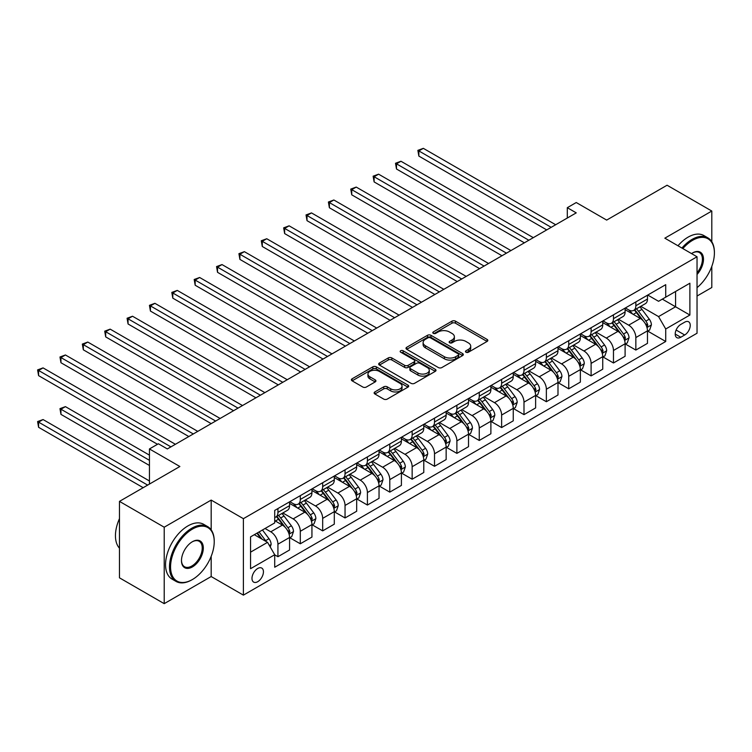 <?xml version="1.0" encoding="UTF-8"?>
<svg xmlns="http://www.w3.org/2000/svg" width="752" height="752" viewBox="0 0 752 752"><rect width="100%" height="100%" fill="white"/><g stroke="black" fill="none" stroke-linecap="round" stroke-linejoin="round"><path stroke-width="1.13" d="M465.977 352.218A1.739 1.006 0 0 0 468.43 352.218L487.099 341.436A2.482 1.438 0 0 0 487.822 340.421A2.482 1.438 0 0 0 487.099 339.415L455.477 321.16A2.482 1.438 0 0 0 451.961 321.16L433.302 331.933A1.739 1.006 0 0 0 432.795 332.638A1.739 1.006 0 0 0 433.302 333.352A1.739 1.006 0 0 0 435.765 333.352L438.181 331.961A7.952 4.587 0 0 1 449.423 331.961L452.055 333.474A7.952 4.587 0 0 1 454.377 336.727A7.952 4.587 0 0 1 452.055 339.97L449.64 341.361A1.739 1.006 0 0 0 449.132 342.075A1.739 1.006 0 0 0 449.64 342.78A1.739 1.006 0 0 0 452.093 342.78L454.509 341.389A7.952 4.587 0 0 1 465.751 341.389L468.393 342.912A7.952 4.587 0 0 1 470.714 346.155A7.952 4.587 0 0 1 468.393 349.398L465.977 350.799A1.739 1.006 0 0 0 465.469 351.504A1.739 1.006 0 0 0 465.977 352.218L465.977 350.799M257.71 581.71A8.103 4.672 120 0 0 263.003 574.566A8.103 4.672 120 0 0 261.762 568.08A8.103 4.672 120 0 0 257.71 568.484A8.103 4.672 120 0 0 252.418 575.618A8.103 4.672 120 0 0 253.659 582.104A8.103 4.672 120 0 0 257.71 581.71M374.853 391.942A2.482 1.438 0 0 0 374.129 392.958A2.482 1.438 0 0 0 374.853 393.973L383.727 399.096A2.482 1.438 0 0 0 387.233 399.096L407.96 387.13A2.482 1.438 0 0 0 408.693 386.114A2.482 1.438 0 0 0 407.96 385.099L376.348 366.844A2.482 1.438 0 0 0 372.832 366.844L352.105 378.811A2.482 1.438 0 0 0 351.381 379.826A2.482 1.438 0 0 0 352.105 380.841L362.821 387.026A2.482 1.438 0 0 0 366.337 387.026L375.201 381.903A2.482 1.438 0 0 0 375.934 380.888A2.482 1.438 0 0 0 375.201 379.873L369.89 376.808A6.646 3.835 0 0 1 367.944 374.092A6.646 3.835 0 0 1 372.043 370.548A6.646 3.835 0 0 1 379.29 371.385L400.102 383.398A6.646 3.835 0 0 1 402.047 386.114A6.646 3.835 0 0 1 397.949 389.658A6.646 3.835 0 0 1 390.702 388.822L387.233 386.819A2.482 1.438 0 0 0 383.727 386.819L374.853 391.942L374.853 393.973M711.806 241.749L711.806 211.049L667.071 185.227L606.667 220.092L576.248 202.532L567.299 207.693L576.248 212.863L167.339 448.944L158.39 443.774L149.441 448.944L149.441 484.072M211.18 529.85L211.18 500.08L164.209 527.208L119.474 501.377L179.869 466.503L149.441 448.944M211.18 500.08L243.394 518.683L697.038 256.77L697.038 333.23L243.394 595.133L243.394 518.683M711.806 211.049L664.834 238.177L697.038 256.77M438.35 367.549A2.482 1.438 0 0 0 441.866 367.549L462.593 355.583A2.482 1.438 0 0 0 463.317 354.568A2.482 1.438 0 0 0 462.593 353.562L430.971 335.307A2.482 1.438 0 0 0 427.465 335.307L406.738 347.274A2.482 1.438 0 0 0 406.005 348.289A2.482 1.438 0 0 0 406.738 349.295L438.35 367.549M401.371 352.594A1.739 1.006 0 0 1 403.138 352.838L403.138 350.77L435.276 369.326A2.482 1.438 0 0 1 436.01 370.341A2.482 1.438 0 0 1 435.276 371.356L414.549 383.323A2.482 1.438 0 0 1 411.034 383.323L379.422 365.068L379.422 363.037A2.482 1.438 0 0 0 378.688 364.053A2.482 1.438 0 0 0 379.422 365.068M379.422 363.037L388.295 357.924A2.482 1.438 0 0 1 391.801 357.924L404.623 365.322A2.482 1.438 0 0 0 408.139 365.322L414.023 361.928A2.482 1.438 0 0 0 414.756 360.913A2.482 1.438 0 0 0 414.023 359.898L400.675 352.19A1.739 1.006 0 0 1 400.167 351.475A1.739 1.006 0 0 1 401.239 350.554A1.739 1.006 0 0 1 403.138 350.77M164.209 527.208L164.209 603.659L119.474 577.827L119.474 501.377M697.038 296.034L711.806 287.508L711.806 266.368M684.696 322.176L680.757 324.441A7.849 4.531 120 0 0 675.634 331.359A7.849 4.531 120 0 0 676.838 337.648A7.849 4.531 120 0 0 680.757 337.253L684.696 334.988A7.849 4.531 120 0 0 689.819 328.069A7.849 4.531 120 0 0 688.616 321.781A7.849 4.531 120 0 0 684.696 322.176M647.735 295.047L658.564 301.298L665.727 297.172L665.727 284.67L274.715 510.42L274.715 522.913L250.557 536.862L250.557 568.691L274.715 554.741L274.715 567.243L665.727 341.493L665.727 328.991L658.564 316.592L640.77 306.318M665.727 297.172L689.885 283.222L689.885 315.041L665.727 328.991M164.209 603.659L211.18 576.54L243.394 595.133M567.299 207.693L567.299 218.024M662.324 299.136L675.569 306.778L675.569 291.485L689.885 283.222M658.564 316.592L675.569 306.778L689.885 315.041M250.557 552.156L267.552 542.342L254.308 534.7M274.715 554.844L277.93 556.706L277.93 544.204A10.124 5.847 -120 0 0 270.776 531.805L265.052 528.496M277.93 556.706L289.567 549.985L289.567 537.483A10.124 5.847 -120 0 0 282.404 525.084L274.715 520.647M289.83 537.746L300.302 543.79L300.302 531.288A10.124 5.847 -120 0 0 293.148 518.889L282.865 512.958M300.302 543.79L311.939 537.069L311.939 524.567A10.124 5.847 -120 0 0 304.776 512.168L289.567 503.389M312.202 524.83L322.674 530.874L322.674 518.372A10.124 5.847 -120 0 0 315.511 505.974L305.237 500.042M322.674 530.874L334.302 524.153L334.302 511.651A10.124 5.847 -120 0 0 327.148 499.262L311.939 490.473M334.574 511.915L345.046 517.959L345.046 505.457A10.124 5.847 -120 0 0 337.883 493.058L327.609 487.127M345.046 517.959L356.674 511.247L356.674 498.745A10.124 5.847 -120 0 0 349.511 486.347L334.302 477.558M356.937 498.999L367.408 505.043L367.408 492.541A10.124 5.847 -120 0 0 360.255 480.143L349.971 474.211M367.408 505.043L379.046 498.332L379.046 485.83A10.124 5.847 -120 0 0 371.883 473.431L356.674 464.642M379.309 486.083L389.78 492.128L389.78 479.626A10.124 5.847 -120 0 0 382.618 467.227L372.343 461.296M389.78 492.128L401.408 485.416L401.408 472.914A10.124 5.847 -120 0 0 394.255 460.515L379.046 451.736M401.681 473.168L412.152 479.212L412.152 466.71A10.124 5.847 -120 0 0 404.99 454.311L394.715 448.38M412.152 479.212L423.78 472.5L423.78 459.998A10.124 5.847 -120 0 0 416.627 447.6L401.408 438.82M424.053 460.252L434.515 466.296L434.515 453.794A10.124 5.847 -120 0 0 427.362 441.396L417.078 435.464M434.515 466.296L446.152 459.585L446.152 447.083A10.124 5.847 -120 0 0 438.989 434.684L423.78 425.905M446.415 447.337L456.887 453.381L456.887 440.888A10.124 5.847 -120 0 0 449.724 428.49L439.45 422.549M456.887 453.381L468.515 446.669L468.515 434.167A10.124 5.847 -120 0 0 461.361 421.769L446.152 412.989M468.787 434.43L479.259 440.475L479.259 427.973A10.124 5.847 -120 0 0 472.096 415.574L461.822 409.633M479.259 440.475L490.887 433.754L490.887 421.252A10.124 5.847 -120 0 0 483.733 408.853L468.515 400.073M491.159 421.515L501.622 427.559L501.622 415.057A10.124 5.847 -120 0 0 494.468 402.658L484.185 396.718M501.622 427.559L513.259 420.838L513.259 408.336A10.124 5.847 -120 0 0 506.096 395.937L490.887 387.158M513.522 408.599L523.994 414.643L523.994 402.141A10.124 5.847 -120 0 0 516.84 389.743L506.557 383.811M523.994 414.643L535.621 407.922L535.621 395.42A10.124 5.847 -120 0 0 528.468 383.022L513.259 374.242M535.894 395.684L546.366 401.728L546.366 389.226A10.124 5.847 -120 0 0 539.203 376.827L528.929 370.896M546.366 401.728L557.993 395.007L557.993 382.505A10.124 5.847 -120 0 0 550.84 370.116L535.621 361.327M558.266 382.768L568.728 388.812L568.728 376.31A10.124 5.847 -120 0 0 561.575 363.912L551.301 357.98M568.728 388.812L580.365 382.101L580.365 369.599A10.124 5.847 -120 0 0 573.203 357.2L557.993 348.411M580.629 369.852L591.1 375.897L591.1 363.395A10.124 5.847 -120 0 0 583.947 350.996L573.663 345.065M591.1 375.897L602.737 369.185L602.737 356.683A10.124 5.847 -120 0 0 595.575 344.284L580.365 335.495M603.001 356.937L613.472 362.981L613.472 350.479A10.124 5.847 -120 0 0 606.309 338.08L596.035 332.149M613.472 362.981L625.1 356.269L625.1 343.767A10.124 5.847 -120 0 0 617.947 331.369L602.737 322.589M625.373 344.021L635.844 350.065L635.844 337.563A10.124 5.847 -120 0 0 628.681 325.165L618.407 319.233M635.844 350.065L647.472 343.354L647.472 330.852A10.124 5.847 -120 0 0 640.309 318.453L625.1 309.674M625.373 307.963L628.681 309.88A10.124 5.847 -120 0 0 633.739 310.379A10.124 5.847 -120 0 0 635.844 305.744L635.844 301.919M603.001 320.878L606.309 322.787A10.124 5.847 -120 0 0 611.376 323.294A10.124 5.847 -120 0 0 613.472 318.66L613.472 314.834M580.629 333.794L583.947 335.702A10.124 5.847 -120 0 0 589.004 336.21A10.124 5.847 -120 0 0 591.1 331.576L591.1 327.75M558.266 346.71L561.575 348.618A10.124 5.847 -120 0 0 566.632 349.125A10.124 5.847 -120 0 0 568.728 344.491L568.728 340.665M535.894 359.625L539.203 361.533A10.124 5.847 -120 0 0 544.269 362.041A10.124 5.847 -120 0 0 546.366 357.407L546.366 353.581M513.522 372.541L516.84 374.449A10.124 5.847 -120 0 0 521.897 374.947A10.124 5.847 -120 0 0 523.994 370.313L523.994 366.497M491.159 385.456L494.468 387.365A10.124 5.847 -120 0 0 499.525 387.863A10.124 5.847 -120 0 0 501.622 383.229L501.622 379.412M468.787 398.372L472.096 400.28A10.124 5.847 -120 0 0 477.163 400.778A10.124 5.847 -120 0 0 479.259 396.144L479.259 392.328M446.415 411.278L449.724 413.196A10.124 5.847 -120 0 0 454.791 413.694A10.124 5.847 -120 0 0 456.887 409.06L456.887 405.234M424.053 424.194L427.362 426.111A10.124 5.847 -120 0 0 432.419 426.61A10.124 5.847 -120 0 0 434.515 421.975L434.515 418.15M401.681 437.109L404.99 439.027A10.124 5.847 -120 0 0 410.056 439.525A10.124 5.847 -120 0 0 412.152 434.891L412.152 431.065M379.309 450.025L382.618 451.943A10.124 5.847 -120 0 0 387.684 452.441A10.124 5.847 -120 0 0 389.78 447.807L389.78 443.981M356.937 462.941L360.255 464.849A10.124 5.847 -120 0 0 365.312 465.356A10.124 5.847 -120 0 0 367.408 460.722L367.408 456.896M334.574 475.856L337.883 477.764A10.124 5.847 -120 0 0 342.94 478.272A10.124 5.847 -120 0 0 345.046 473.638L345.046 469.812M312.202 488.772L315.511 490.68A10.124 5.847 -120 0 0 320.578 491.188A10.124 5.847 -120 0 0 322.674 486.553L322.674 482.728M289.83 501.687L293.148 503.596A10.124 5.847 -120 0 0 298.206 504.094A10.124 5.847 -120 0 0 300.302 499.46L300.302 495.643M647.745 331.106L665.727 341.493M633.739 310.379L645.376 303.667A10.124 5.847 -120 0 0 647.472 299.033L647.472 295.207M611.376 323.294L623.004 316.573A10.124 5.847 -120 0 0 625.1 311.939L625.1 308.123M589.004 336.21L600.641 329.489A10.124 5.847 -120 0 0 602.737 324.855L602.737 321.038M566.632 349.125L578.269 342.404A10.124 5.847 -120 0 0 580.365 337.77L580.365 333.954M544.269 362.041L555.897 355.32A10.124 5.847 -120 0 0 557.993 350.686L557.993 346.86M521.897 374.947L533.525 368.236A10.124 5.847 -120 0 0 535.621 363.601L535.621 359.776M499.525 387.863L511.163 381.151A10.124 5.847 -120 0 0 513.259 376.517L513.259 372.691M477.163 400.778L488.791 394.067A10.124 5.847 -120 0 0 490.887 389.433L490.887 385.607M454.791 413.694L466.419 406.982A10.124 5.847 -120 0 0 468.515 402.348L468.515 398.522M432.419 426.61L444.056 419.898A10.124 5.847 -120 0 0 446.152 415.264L446.152 411.438M410.056 439.525L421.684 432.814A10.124 5.847 -120 0 0 423.78 428.179L423.78 424.354M387.684 452.441L399.312 445.72A10.124 5.847 -120 0 0 401.408 441.086L401.408 437.269M365.312 465.356L376.949 458.635A10.124 5.847 -120 0 0 379.046 454.001L379.046 450.185M342.94 478.272L354.577 471.551A10.124 5.847 -120 0 0 356.674 466.917L356.674 463.1M320.578 491.188L332.205 484.467A10.124 5.847 -120 0 0 334.302 479.832L334.302 476.007M298.206 504.094L309.843 497.382A10.124 5.847 -120 0 0 311.939 492.748L311.939 488.922M274.715 517.423A10.124 5.847 -120 0 0 275.834 517.009L287.471 510.298A10.124 5.847 -120 0 0 289.567 505.664L289.567 501.838M275.834 517.009A10.124 5.847 -120 0 0 277.93 512.375L277.93 508.559M267.552 542.342L274.715 554.741M211.18 576.54L211.18 556.311M466.672 352.462L468.393 351.466A7.952 4.587 0 0 0 470.714 348.223L470.714 346.155M454.377 336.727L454.377 338.795A7.952 4.587 0 0 1 452.055 342.038L450.335 343.025M487.061 341.455L455.477 323.219A2.482 1.438 0 0 0 451.961 323.219L433.998 333.597M462.593 353.562L462.593 355.583L430.971 337.366A2.482 1.438 0 0 0 427.465 337.366L406.766 349.323M458.203 355.282A1.739 1.006 0 0 0 458.711 354.568A1.739 1.006 0 0 0 458.203 353.863L430.445 337.836A1.739 1.006 0 0 0 427.991 337.836L425.444 339.312A7.952 4.587 0 0 0 423.113 342.555A7.952 4.587 0 0 0 425.444 345.798L444.413 356.749A7.952 4.587 0 0 0 455.656 356.749L458.203 355.282L458.203 357.35A1.739 1.006 0 0 0 458.711 356.636L458.711 354.568M423.113 342.555L423.113 344.623A7.952 4.587 0 0 0 425.444 347.866L425.444 345.798M458.203 357.35L455.656 358.817A7.952 4.587 0 0 1 444.413 358.817L425.444 347.866M379.45 365.087L388.295 359.982L388.295 357.924M414.756 360.913L414.756 362.981A2.482 1.438 0 0 1 414.023 363.987L408.139 367.39A2.482 1.438 0 0 1 404.623 367.39L391.801 359.982A2.482 1.438 0 0 0 388.295 359.982M403.138 352.838L435.248 371.375M417.933 373.001A6.646 3.835 0 0 0 425.171 373.838A6.646 3.835 0 0 0 429.279 370.294A6.646 3.835 0 0 0 427.333 367.578L419.992 363.348A2.482 1.438 0 0 0 416.486 363.348L410.601 366.741A2.482 1.438 0 0 0 409.868 367.756A2.482 1.438 0 0 0 410.601 368.771L417.933 373.001L417.933 375.069A6.646 3.835 0 0 0 425.171 375.906A6.646 3.835 0 0 0 429.279 372.362L429.279 370.294M409.868 367.756L409.868 369.824A2.482 1.438 0 0 0 410.601 370.839L410.601 368.771M417.933 375.069L410.601 370.839M402.047 386.114L402.047 388.182A6.646 3.835 0 0 1 397.949 391.726A6.646 3.835 0 0 1 390.702 390.89L387.233 388.887A2.482 1.438 0 0 0 383.727 388.887L374.891 393.992M367.944 374.092L367.944 376.16A6.646 3.835 0 0 0 369.89 378.876L369.89 376.808M375.173 381.922L369.89 378.876M407.932 387.148L376.348 368.912A2.482 1.438 0 0 0 372.832 368.912L352.143 380.86L352.105 378.811M647.472 331.265L649.615 330.025L651.411 324.855A6.702 3.873 -120 0 0 649.267 319.149L641.954 309.382A19.364 11.177 -120 0 0 639.839 306.854M632.573 313.979A19.364 11.177 -120 0 0 628.606 309.833M646.861 327.158L647.792 325.146A6.702 3.873 -120 0 0 645.865 321.113L638.551 311.347A19.364 11.177 -120 0 0 636.446 308.818M634.641 309.862A16.074 9.278 60 0 1 637.282 312.86L643.468 321.123M418.855 207.749L501.979 255.736L374.12 181.918L374.12 176.748L378.594 174.173L510.928 250.576M634.293 310.059A19.364 11.177 60 0 1 636.408 312.588L641.268 319.074M551.197 227.33L418.855 150.926L423.329 148.341L555.672 224.745M546.723 229.905L418.855 156.087L418.855 150.926L417.877 150.353L423.329 148.341M418.855 156.087L417.877 150.353M625.1 344.181L627.253 342.94L629.039 337.77A6.702 3.873 -120 0 0 626.895 332.064L619.582 322.298A19.364 11.177 -120 0 0 617.477 319.769M610.201 326.894A19.364 11.177 -120 0 0 606.234 322.749M624.489 340.073L625.42 338.062A6.702 3.873 -120 0 0 623.502 334.029L616.189 324.262A19.364 11.177 -120 0 0 614.074 321.734M612.269 322.777A16.074 9.278 60 0 1 614.91 325.776L621.096 334.029M396.492 220.665L479.616 268.652L351.748 194.834L351.748 189.664L356.222 187.079L488.565 263.482M611.931 322.975A19.364 11.177 60 0 1 614.036 325.503L618.896 331.989M602.737 357.097L604.881 355.856L606.667 350.686A6.702 3.873 -120 0 0 604.533 344.98L597.22 335.213A19.364 11.177 -120 0 0 595.105 332.685M587.829 339.81A19.364 11.177 -120 0 0 583.872 335.665M602.126 352.989L603.048 350.977A6.702 3.873 -120 0 0 601.13 346.935L593.817 337.178A19.364 11.177 -120 0 0 591.702 334.649M589.906 335.693A16.074 9.278 60 0 1 592.538 338.691L598.733 346.945M374.12 233.581L457.244 281.568L329.385 207.749L329.385 202.579L333.86 199.994L466.193 276.398M589.559 335.89A19.364 11.177 60 0 1 591.674 338.419L596.533 344.905M580.365 370.012L582.509 368.771L584.304 363.601A6.702 3.873 -120 0 0 582.161 357.886L574.848 348.129A19.364 11.177 -120 0 0 572.733 345.6M565.466 352.726A19.364 11.177 -120 0 0 561.5 348.58M579.754 365.904L580.676 363.883A6.702 3.873 -120 0 0 578.758 359.851L571.445 350.094A19.364 11.177 -120 0 0 569.339 347.565M567.534 348.599A16.074 9.278 60 0 1 570.176 351.607L576.361 359.86M351.748 246.496L434.872 294.483L307.013 220.665L307.013 215.495L311.488 212.91L443.821 289.313M567.187 348.806A19.364 11.177 60 0 1 569.302 351.334L574.161 357.82M528.825 240.236L396.492 163.833L400.966 161.257L533.3 237.66M524.351 242.821L396.492 169.003L396.492 163.833L395.505 163.269L400.966 161.257M396.492 169.003L395.505 163.269M506.453 253.151L373.133 176.184L378.594 174.173M374.12 181.918L373.133 176.184M484.091 266.067L350.77 189.1L356.222 187.079M351.748 194.834L350.77 189.1M557.993 382.918L560.146 381.687L561.932 376.517A6.702 3.873 -120 0 0 559.789 370.802L552.476 361.045A19.364 11.177 -120 0 0 550.37 358.516M543.094 365.641A19.364 11.177 -120 0 0 539.128 361.496M557.382 378.811L558.313 376.799A6.702 3.873 -120 0 0 556.395 372.766L549.082 363.009A19.364 11.177 -120 0 0 546.967 360.481M545.162 361.515A16.074 9.278 60 0 1 547.804 364.513L553.989 372.776M329.385 259.402L412.51 307.399L284.641 233.581L284.641 228.411L289.116 225.826L421.458 302.229M544.815 361.721A19.364 11.177 60 0 1 546.93 364.25L551.789 370.736M461.719 278.983L328.398 202.015L333.86 199.994M329.385 207.749L328.398 202.015M697.038 287.649A30.879 17.822 120 0 0 714.4 252.945A30.879 17.822 120 0 0 692.564 240.339A30.879 17.822 120 0 0 682.854 248.583M681.923 248.038A31.631 18.264 -60 0 1 692.028 239.418A31.631 18.264 -60 0 1 707.848 237.848A31.631 18.264 -60 0 1 714.4 252.324A31.631 18.264 -60 0 1 714.4 252.644M691.539 253.593A15.435 8.911 -60 0 1 692.564 252.945L692.564 252.945A15.435 8.911 -60 0 1 703.242 256.752A15.435 8.911 -60 0 1 697.038 274.471M677.984 245.763A31.631 18.264 -60 0 1 688.089 237.143A31.631 18.264 -60 0 1 703.91 235.573L707.848 237.848M697.038 272.844A14.683 8.479 120 0 0 699.369 252.531A14.683 8.479 120 0 0 692.291 253.114M192.39 579.538A30.879 17.822 120 0 0 192.399 579.538A30.879 17.822 120 0 0 214.226 541.722A30.879 17.822 120 0 0 192.39 529.117A30.879 17.822 120 0 0 170.563 566.933A30.879 17.822 120 0 0 192.39 579.538L191.854 579.848A31.631 18.264 -60 0 1 176.043 581.409A31.631 18.264 -60 0 1 171.193 556.066A31.631 18.264 -60 0 1 191.854 528.186A31.631 18.264 -60 0 1 207.674 526.616A31.631 18.264 -60 0 1 214.226 541.102A31.631 18.264 -60 0 1 214.226 541.412M192.39 566.933A15.435 8.911 -60 0 1 181.476 560.625A15.435 8.911 -60 0 1 192.39 541.722L192.39 541.722A15.435 8.911 -60 0 1 203.313 548.02A15.435 8.911 -60 0 1 192.39 566.933M181.486 560.315A14.683 8.479 120 0 0 184.522 566.726A14.683 8.479 120 0 0 191.854 566.002A14.683 8.479 120 0 0 201.442 553.068A14.683 8.479 120 0 0 199.195 541.308A14.683 8.479 120 0 0 192.127 541.882M176.043 581.409L172.105 579.143A31.631 18.264 -60 0 1 167.254 553.792A31.631 18.264 -60 0 1 187.925 525.911A31.631 18.264 -60 0 1 203.736 524.351L207.674 526.616M119.474 548.189A31.631 18.264 -60 0 1 119.474 518.617M535.621 395.834L537.774 394.593L539.56 389.433A6.702 3.873 -120 0 0 537.426 383.717L530.113 373.96A19.364 11.177 -120 0 0 527.998 371.432M520.722 378.557A19.364 11.177 -120 0 0 516.765 374.411M535.01 391.726L535.941 389.715A6.702 3.873 -120 0 0 534.023 385.682L526.71 375.925A19.364 11.177 -120 0 0 524.595 373.396M522.8 374.43A16.074 9.278 60 0 1 525.432 377.429L531.617 385.691M307.013 272.318L390.138 320.314L262.279 246.487L262.279 241.326L266.753 238.741L399.086 315.144M522.452 374.637A19.364 11.177 60 0 1 524.567 377.166L529.427 383.652M439.347 291.898L306.026 214.931L311.488 212.91M307.013 220.665L306.026 214.931M513.259 408.75L515.402 407.509L517.197 402.348A6.702 3.873 -120 0 0 515.054 396.633L507.741 386.876A19.364 11.177 -120 0 0 505.626 384.347M498.36 391.472A19.364 11.177 -120 0 0 494.393 387.318M512.648 404.642L513.569 402.63A6.702 3.873 -120 0 0 511.651 398.598L504.338 388.84A19.364 11.177 -120 0 0 502.233 386.312M500.428 387.346A16.074 9.278 60 0 1 503.069 390.344L509.254 398.607M284.641 285.234L367.766 333.23L239.907 259.402L239.907 254.242L244.381 251.657L376.714 328.06M500.08 387.543A19.364 11.177 60 0 1 502.195 390.081L507.055 396.567M416.984 304.814L283.664 227.847L289.116 225.826M284.641 233.581L283.664 227.847M490.887 421.665L493.039 420.424L494.825 415.264A6.702 3.873 -120 0 0 492.682 409.549L485.369 399.791A19.364 11.177 -120 0 0 483.263 397.263M475.988 404.388A19.364 11.177 -120 0 0 472.021 400.233M490.276 417.557L491.206 415.546A6.702 3.873 -120 0 0 489.279 411.513L481.976 401.756A19.364 11.177 -120 0 0 479.861 399.218M478.056 400.261A16.074 9.278 60 0 1 480.697 403.26L486.882 411.523M262.279 298.149L345.394 346.146L217.535 272.318L217.535 267.157L222.009 264.572L354.342 340.976M477.708 400.459A19.364 11.177 60 0 1 479.823 402.987L484.683 409.483M394.612 317.729L261.292 240.753L266.753 238.741M262.279 246.487L261.292 240.753M468.515 434.581L470.667 433.34L472.453 428.179A6.702 3.873 -120 0 0 470.31 422.464L463.006 412.707A19.364 11.177 -120 0 0 460.891 410.169M453.616 417.304A19.364 11.177 -120 0 0 449.658 413.149M467.904 430.473L468.834 428.461A6.702 3.873 -120 0 0 466.917 424.429L459.604 414.662A19.364 11.177 -120 0 0 457.489 412.134M455.693 413.177A16.074 9.278 60 0 1 458.325 416.176L464.51 424.438M239.907 311.065L323.031 359.052L195.172 285.234L195.172 280.073L199.637 277.488L331.98 353.891M455.345 413.374A19.364 11.177 60 0 1 457.451 415.903L462.32 422.398M372.24 330.645L238.92 253.668L244.381 251.657M239.907 259.402L238.92 253.668M446.152 447.496L448.295 446.256L450.081 441.086A6.702 3.873 -120 0 0 447.948 435.38L440.634 425.623A19.364 11.177 -120 0 0 438.519 423.085M431.253 430.21A19.364 11.177 -120 0 0 427.286 426.064M445.541 443.389L446.462 441.377A6.702 3.873 -120 0 0 444.545 437.344L437.232 427.578A19.364 11.177 -120 0 0 435.117 425.049M433.321 426.093A16.074 9.278 60 0 1 435.953 429.091L442.148 437.354M217.535 323.98L300.659 371.967L172.8 298.149L172.8 292.979L177.275 290.404L309.608 366.807M432.973 426.29A19.364 11.177 60 0 1 435.088 428.819L439.948 435.314M349.877 343.561L216.557 266.584L222.009 264.572M217.535 272.318L216.557 266.584M423.78 460.412L425.923 459.171L427.719 454.001A6.702 3.873 -120 0 0 425.576 448.295L418.262 438.529A19.364 11.177 -120 0 0 416.147 436M408.881 443.125A19.364 11.177 -120 0 0 404.914 438.98M423.169 456.304L424.1 454.293A6.702 3.873 -120 0 0 422.173 450.26L414.869 440.493A19.364 11.177 -120 0 0 412.754 437.965M410.949 439.008A16.074 9.278 60 0 1 413.591 442.007L419.776 450.269M195.172 336.896L278.287 384.883L150.428 311.065L150.428 305.895L154.903 303.319L287.236 379.722M410.601 439.206A19.364 11.177 60 0 1 412.716 441.734L417.576 448.23M327.505 356.476L194.185 279.5L199.637 277.488M195.172 285.234L194.185 279.5M401.408 473.328L403.561 472.087L405.347 466.917A6.702 3.873 -120 0 0 403.204 461.211L395.9 451.444A19.364 11.177 -120 0 0 393.785 448.916M386.509 456.041A19.364 11.177 -120 0 0 382.552 451.896M400.797 469.22L401.728 467.208A6.702 3.873 -120 0 0 399.81 463.176L392.497 453.409A19.364 11.177 -120 0 0 390.382 450.88M388.577 451.924A16.074 9.278 60 0 1 391.219 454.922L397.404 463.176M172.8 349.812L255.924 397.799L128.056 323.98L128.056 318.81L132.531 316.235L264.873 392.638M388.239 452.121A19.364 11.177 60 0 1 390.344 454.65L395.214 461.136M305.133 369.392L171.813 292.415L177.275 290.404M172.8 298.149L171.813 292.415M379.046 486.243L381.189 485.002L382.975 479.832A6.702 3.873 -120 0 0 380.841 474.127L373.528 464.36A19.364 11.177 -120 0 0 371.413 461.831M364.137 468.957A19.364 11.177 -120 0 0 360.18 464.811M378.435 482.135L379.356 480.124A6.702 3.873 -120 0 0 377.438 476.082L370.125 466.325A19.364 11.177 -120 0 0 368.01 463.796M366.215 464.839A16.074 9.278 60 0 1 368.847 467.838L375.041 476.091M150.428 362.727L233.552 410.714L105.694 336.896L105.694 331.726L110.168 329.141L242.501 405.544M365.867 465.037A19.364 11.177 60 0 1 367.982 467.565L372.842 474.051M282.761 382.298L149.441 305.331L154.903 303.319M150.428 311.065L149.441 305.331M356.674 499.159L358.817 497.918L360.612 492.748A6.702 3.873 -120 0 0 358.469 487.042L351.156 477.276A19.364 11.177 -120 0 0 349.041 474.747M341.775 481.872A19.364 11.177 -120 0 0 337.808 477.727M356.063 495.051L356.993 493.03A6.702 3.873 -120 0 0 355.066 488.997L347.753 479.24A19.364 11.177 -120 0 0 345.647 476.712M343.843 477.746A16.074 9.278 60 0 1 346.484 480.754L352.669 489.007M128.056 375.643L211.18 423.63L83.322 349.812L83.322 344.642L87.796 342.057L220.129 418.46M343.495 477.952A19.364 11.177 60 0 1 345.61 480.481L350.47 486.967M260.399 395.214L127.079 318.246L132.531 316.235M128.056 323.98L127.079 318.246M334.302 512.065L336.454 510.834L338.24 505.664A6.702 3.873 -120 0 0 336.097 499.948L328.784 490.191A19.364 11.177 -120 0 0 326.678 487.663M319.403 494.788A19.364 11.177 -120 0 0 315.436 490.642M333.691 507.957L334.621 505.946A6.702 3.873 -120 0 0 332.704 501.913L325.39 492.156A19.364 11.177 -120 0 0 323.275 489.627M321.471 490.661A16.074 9.278 60 0 1 324.112 493.66L330.297 501.922M105.694 388.549L188.818 436.545L60.95 362.727L60.95 357.557L65.424 354.972L197.767 431.375M321.132 490.868A19.364 11.177 60 0 1 323.238 493.397L328.098 499.883M238.027 408.129L104.707 331.162L110.168 329.141M105.694 336.896L104.707 331.162M311.939 524.981L314.082 523.74L315.868 518.579A6.702 3.873 -120 0 0 313.734 512.864L306.421 503.107A19.364 11.177 -120 0 0 304.306 500.578M297.031 507.703A19.364 11.177 -120 0 0 293.073 503.558M311.328 520.873L312.249 518.861A6.702 3.873 -120 0 0 310.332 514.829L303.018 505.071A19.364 11.177 -120 0 0 300.903 502.543M299.108 503.577A16.074 9.278 60 0 1 301.74 506.575L307.935 514.838M83.322 401.465L157.497 444.291L38.587 375.633L38.587 370.473L43.061 367.888L175.395 444.291M298.76 503.784A19.364 11.177 60 0 1 300.875 506.312L305.735 512.798M215.655 421.045L82.335 344.078L87.796 342.057M83.322 349.812L82.335 344.078M289.567 537.896L291.71 536.655L293.506 531.495A6.702 3.873 -120 0 0 291.362 525.78L284.049 516.022A19.364 11.177 -120 0 0 281.934 513.494M288.956 533.788L289.877 531.777A6.702 3.873 -120 0 0 287.96 527.744L280.646 517.987A19.364 11.177 -120 0 0 278.541 515.458M276.736 516.492A16.074 9.278 60 0 1 279.377 519.491L285.563 527.754M149.441 455.139L65.424 406.635L60.95 409.22L60.95 414.38L149.441 465.469M276.388 516.69A19.364 11.177 60 0 1 278.503 519.228L283.363 525.714M60.95 414.38L59.972 408.646L149.441 460.309M59.972 408.646L65.424 406.635M193.292 433.96L59.972 356.993L65.424 354.972M60.95 362.727L59.972 356.993M270.241 546.986L271.134 544.41A6.702 3.873 -120 0 0 268.99 538.695L262.467 529.991M149.441 480.97L43.061 419.55L38.587 422.135L38.587 427.296L143.181 487.691M266.199 541.562A6.702 3.873 -120 0 0 265.597 540.66L259.064 531.946M257.391 532.924L262.072 539.175M256.921 533.187L260.897 538.498M38.587 427.296L37.6 421.562L147.655 485.106M37.6 421.562L43.061 419.55M170.92 446.876L37.6 369.899L43.061 367.888M38.587 375.633L37.6 369.899M270.776 531.805L282.404 525.084M293.148 518.889L304.776 512.168M315.511 505.974L327.148 499.262M337.883 493.058L349.511 486.347M360.255 480.143L371.883 473.431M382.618 467.227L394.255 460.515M404.99 454.311L416.627 447.6M427.362 441.396L438.989 434.684M449.724 428.49L461.361 421.769M472.096 415.574L483.733 408.853M494.468 402.658L506.096 395.937M516.84 389.743L528.468 383.022M539.203 376.827L550.84 370.116M561.575 363.912L573.203 357.2M583.947 350.996L595.575 344.284M606.309 338.08L617.947 331.369M628.681 325.165L640.309 318.453M635.844 305.744L647.472 299.033M635.844 337.563L647.472 330.852M613.472 350.479L625.1 343.767M613.472 318.66L625.1 311.939M591.1 363.395L602.737 356.683M591.1 331.576L602.737 324.855M568.728 376.31L580.365 369.599M568.728 344.491L580.365 337.77M546.366 389.226L557.993 382.505M546.366 357.407L557.993 350.686M523.994 402.141L535.621 395.42M523.994 370.313L535.621 363.601M501.622 415.057L513.259 408.336M501.622 383.229L513.259 376.517M479.259 427.973L490.887 421.252M479.259 396.144L490.887 389.433M456.887 440.888L468.515 434.167M456.887 409.06L468.515 402.348M434.515 453.794L446.152 447.083M434.515 421.975L446.152 415.264M412.152 466.71L423.78 459.998M412.152 434.891L423.78 428.179M389.78 479.626L401.408 472.914M389.78 447.807L401.408 441.086M367.408 492.541L379.046 485.83M367.408 460.722L379.046 454.001M345.046 505.457L356.674 498.745M345.046 473.638L356.674 466.917M322.674 518.372L334.302 511.651M322.674 486.553L334.302 479.832M300.302 531.288L311.939 524.567M300.302 499.46L311.939 492.748M277.93 544.204L289.567 537.483M277.93 512.375L289.567 505.664M676.114 330.025L684.696 334.988M675.211 334.057L680.757 337.253M468.393 351.466L468.393 349.398M449.64 342.78L449.64 341.361M452.055 342.038L452.055 339.97M433.302 333.352L433.302 331.933M451.961 323.219L451.961 321.16M455.477 323.219L455.477 321.16M487.099 341.436L487.099 339.415M406.738 349.295L406.738 347.274M427.465 337.366L427.465 335.307M430.971 337.366L430.971 335.307M444.413 358.817L444.413 356.749M455.656 358.817L455.656 356.749M391.801 359.982L391.801 357.924M404.623 367.39L404.623 365.322M408.139 367.39L408.139 365.322M414.023 363.987L414.023 361.928M435.276 371.356L435.276 369.326M383.727 388.887L383.727 386.819M387.233 388.887L387.233 386.819M390.702 390.89L390.702 388.822M375.201 381.903L375.201 379.873M372.832 368.912L372.832 366.844M376.348 368.912L376.348 366.844M407.96 387.13L407.96 385.099M646.974 327.524L651.364 324.986M638.551 311.347L641.954 309.382M633.287 314.392L636.408 312.588M645.865 321.113L649.267 319.149M645.338 323.727L647.792 325.146M624.602 340.44L628.992 337.902M616.189 324.262L619.582 322.298M610.915 327.308L614.036 325.503M623.502 334.029L626.895 332.064M622.966 336.642L625.42 338.062M602.23 353.355L606.629 350.817M593.817 337.178L597.22 335.213M588.543 340.224L591.674 338.419M601.13 346.935L604.533 344.98M600.594 349.558L603.048 350.977M579.867 366.271L584.257 363.733M571.445 350.094L574.848 348.129M566.171 353.139L569.302 351.334M578.758 359.851L582.161 357.886M578.232 362.473L580.676 363.883M557.495 379.187L561.885 376.649M549.082 363.009L552.476 361.045M543.809 366.055L546.93 364.25M556.395 372.766L559.789 370.802M555.86 375.389L558.313 376.799M535.123 392.093L539.522 389.564M526.71 375.925L530.113 373.96M521.437 378.97L524.567 377.166M534.023 385.682L537.426 383.717M533.488 388.305L535.941 389.715M512.761 405.008L517.15 402.48M504.338 388.84L507.741 386.876M499.065 391.886L502.195 390.081M511.651 398.598L515.054 396.633M511.125 401.22L513.569 402.63M490.389 417.924L494.778 415.386M481.976 401.756L485.369 399.791M476.702 404.792L479.823 402.987M489.279 411.513L492.682 409.549M488.753 414.136L491.206 415.546M468.017 430.84L472.406 428.302M459.604 414.662L463.006 412.707M454.33 417.708L457.451 415.903M466.917 424.429L470.31 422.464M466.381 427.042L468.834 428.461M445.645 443.755L450.044 441.217M437.232 427.578L440.634 425.623M431.958 430.623L435.088 428.819M444.545 437.344L447.948 435.38M444.018 439.958L446.462 441.377M423.282 456.671L427.672 454.133M414.869 440.493L418.262 438.529M409.596 443.539L412.716 441.734M422.173 450.26L425.576 448.295M421.646 452.873L424.1 454.293M400.91 469.586L405.3 467.048M392.497 453.409L395.9 451.444M387.224 456.455L390.344 454.65M399.81 463.176L403.204 461.211M399.274 465.789L401.728 467.208M378.538 482.502L382.937 479.964M370.125 466.325L373.528 464.36M364.852 469.37L367.982 467.565M377.438 476.082L380.841 474.127M376.902 478.704L379.356 480.124M356.175 495.418L360.565 492.88M347.753 479.24L351.156 477.276M342.489 482.286L345.61 480.481M355.066 488.997L358.469 487.042M354.54 491.62L356.993 493.03M333.803 508.333L338.193 505.795M325.39 492.156L328.784 490.191M320.117 495.201L323.238 493.397M332.704 501.913L336.097 499.948M332.168 504.536L334.621 505.946M311.431 521.239L315.831 518.711M303.018 505.071L306.421 503.107M297.745 508.117L300.875 506.312M310.332 514.829L313.734 512.864M309.796 517.451L312.249 518.861M289.069 534.155L293.459 531.626M280.646 517.987L284.049 516.022M275.373 521.033L278.503 519.228M287.96 527.744L291.362 525.78M287.433 530.367L289.877 531.777M269.385 545.52L271.087 544.533M265.597 540.66L268.99 538.695M714.4 252.945L714.4 252.324M214.226 541.722L214.226 541.102M192.399 579.538L191.854 579.848"/></g></svg>
